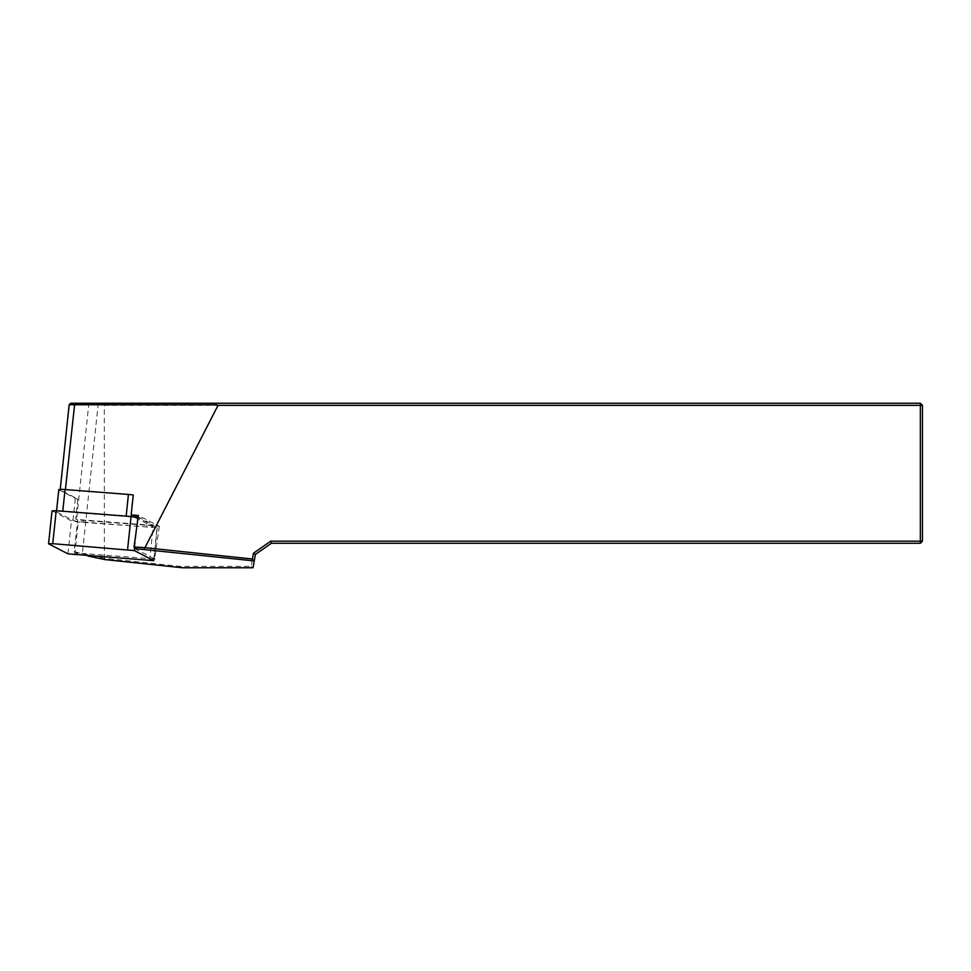 <?xml version="1.0" encoding="UTF-8"?>
<svg xmlns="http://www.w3.org/2000/svg" width="971" height="971" viewBox="0 0 971 971"><rect width="100%" height="100%" fill="white"/><g stroke="black" fill="none" stroke-linecap="round" stroke-linejoin="round"><path stroke-width="0.73" stroke-dasharray="4.86 3.64" d="M133.258 494.979L65.397 489.724A7.003 0.728 -174 0 0 60.178 489.87A7.003 0.728 -174 0 0 60.396 490.088L77.826 499.045L75.726 518.987L76.6 519.436A35.005 3.641 6 0 0 77.777 519.946L159.365 526.27L138.343 515.48M153.952 558.968L75.301 552.875A33.609 3.496 -174 0 0 83.203 555.024L87.827 555.995M134.581 548.566L153.988 558.689M182.317 567.756L253.043 567.756L255.397 554.441L253.48 553.215L251.161 566.36L179.805 566.36L104.395 558.252L104.31 405.344L920.35 405.344L920.35 541.163L270.703 541.163L253.48 553.215M252.339 567.756L251.161 566.36M255.397 554.441L271.37 543.262L920.35 543.262L920.35 541.163L922.45 541.163L922.45 405.344L920.35 405.344L920.35 403.244L70.725 403.244M104.31 405.344L103.606 404.64L104.176 403.244M271.37 543.262L270.703 541.163M920.35 403.244L922.45 405.344M922.45 541.163L920.35 543.262M70.871 403.244L69.414 404.749L103.606 404.64M104.395 558.252L82.365 553.64A35.005 3.641 6 0 1 74.099 551.394L77.777 519.946M159.365 526.27L154.62 559.029M134.204 548.542L134.047 546.976M74.099 551.394L75.301 552.875M138.149 516.936L152.799 524.461A8.399 0.874 6 0 1 153.054 524.716A8.399 0.874 6 0 1 146.779 524.898L83.397 519.983A8.399 0.874 6 0 1 75.726 518.987M179.805 566.36L182.232 567.756M104.589 558.41L104.977 559.587M58.782 489.724A8.399 0.874 -174 0 0 59.049 489.979L75.337 498.341A8.399 0.874 -174 0 0 77.826 499.045M83.178 522.058L146.56 526.974A8.399 0.874 -174 0 0 152.835 526.792A8.399 0.874 -174 0 0 152.581 526.537L136.292 518.174A8.399 0.874 -174 0 0 126.121 516.475L62.727 511.559A8.399 0.874 -174 0 0 56.452 511.741A8.399 0.874 -174 0 0 56.719 511.996L73.007 520.371A8.399 0.874 -174 0 0 83.178 522.058L83.397 519.983M52.033 510.843L71.441 520.893L78.226 522.022L157.266 527.702L138.04 517.749M69.414 404.749L60.396 490.088M90.182 403.244L88.725 404.749L76.6 519.436M99.103 403.244L98.12 404.64L82.365 553.64L83.203 555.024M146.56 526.974L146.779 524.898M73.007 520.371L75.337 498.341M136.292 518.174L136.389 517.227M152.581 526.537L152.799 524.461M56.719 511.996L59.049 489.979M48.72 543.966L52.203 511.013M67.958 553.846L71.441 520.893M74.743 554.975L78.226 522.022M149.595 560.777L153.078 527.823M153.6 560.485L157.084 527.52M134.751 547.037L137.154 524.255M153.054 524.716L152.835 526.792M56.561 510.746L56.452 511.741M157.266 527.702L153.782 560.655"/><path stroke-width="1.46" d="M70.871 403.244L216.594 403.244L216.387 404.846L69.414 404.749M87.827 555.995L104.977 559.587L182.232 567.756L253.043 567.756L254.232 561.007L253.54 560.862L134.581 548.566M153.988 558.689L154.62 559.029L153.952 558.968M216.387 404.846L218.05 405.344L144.958 547.668L252.448 559.017L253.48 553.215L255.397 554.441L254.232 561.007M216.594 403.244L920.35 403.244L920.35 405.344L218.05 405.344M253.48 553.215L270.703 541.163L920.35 541.163L920.35 405.344L922.45 405.344L922.45 541.163L920.35 543.262L271.37 543.262L255.397 554.441M252.448 559.017L253.54 560.862M920.35 403.244L922.45 405.344M920.35 543.262L920.35 541.163L922.45 541.163M271.37 543.262L270.703 541.163M126.157 516.135L128.439 494.457A8.399 0.874 -174 0 1 133.258 494.979L131.158 514.921L138.343 515.48L134.047 546.976L144.958 547.668M131.158 514.921A8.399 0.874 6 0 1 136.51 516.087L138.149 516.936M65.421 489.566L74.767 403.244M144.339 547.778L144.363 549.331M128.439 494.457L65.057 489.542A8.399 0.874 -174 0 0 58.782 489.724L56.561 510.746M52.737 543.675L134.362 550.606L153.782 560.655L67.958 553.846L48.55 543.796L52.737 543.675L56.221 510.71L52.033 510.843L48.55 543.796M56.221 510.71L131.073 516.523L138.04 517.749M136.389 517.227L136.51 516.087M62.763 511.219L65.057 489.542M134.362 550.606L134.751 547.037M137.154 524.255L137.846 517.652M127.589 549.477L131.073 516.523M70.725 403.244L69.159 404.798L60.226 489.396"/></g></svg>
